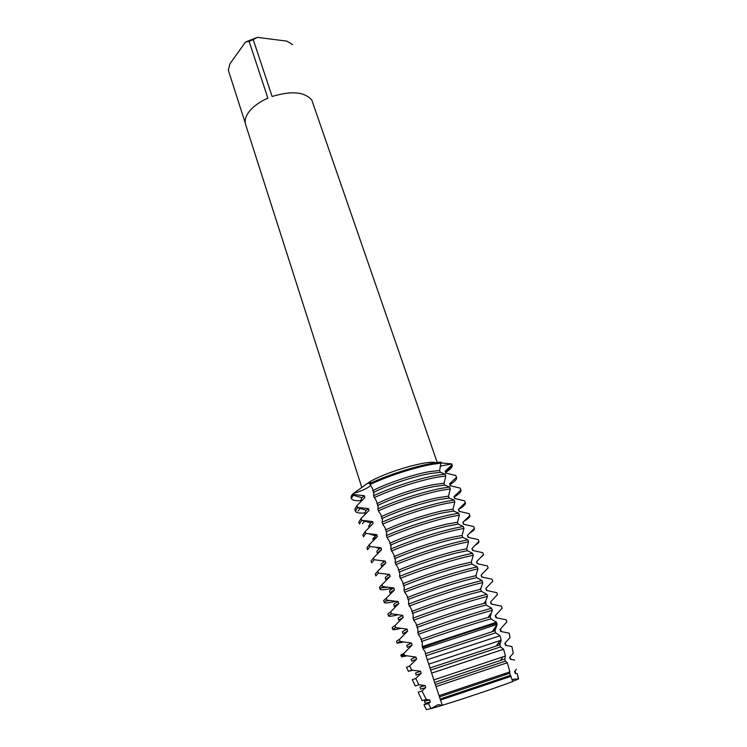 <?xml version="1.0" encoding="UTF-8"?>
<svg xmlns="http://www.w3.org/2000/svg" width="747" height="747" viewBox="0 0 747 747"><rect width="100%" height="100%" fill="white"/><g stroke="black" fill="none" stroke-linecap="round" stroke-linejoin="round"><path stroke-width="1.12" d="M442.299 705.289C463.037 698.968 499.995 686.484 512.741 681.507L509.659 673.308L509.893 671.87L507.288 662.738L505.448 661.095L504.729 659.022L434.642 682.413L442.299 705.289L438.059 704.692L442.299 705.289L431.038 708.604L438.059 704.692L431.038 708.604L426.322 709.641L424.016 704.71L428.433 703.665L430.328 702.012L429.656 699.902L426.313 699.566L421.99 691.04L425.725 687.613L425.052 685.522L418.871 684.794L415.762 678.472L421.149 673.327L420.486 671.254L411.681 670.087L409.692 665.96L416.611 659.153L415.958 657.099L404.678 655.474L403.847 653.382L412.111 645.1L411.457 643.055L400.065 641.44L399.421 639.413L407.647 631.15L407.003 629.123L395.667 627.555L395.023 625.538L403.221 617.311L402.577 615.304L391.297 613.782L390.662 611.784L398.823 603.585L398.188 601.596L386.965 600.121L386.339 598.132L394.463 589.971L393.837 587.992L382.669 586.563L382.044 584.593L390.139 576.46L389.514 574.499L378.402 573.108L377.786 571.156L385.854 563.051L385.228 561.109L374.172 559.764L373.556 557.822L381.596 549.755L380.979 547.822L369.97 546.515L369.363 544.6L377.366 536.551L376.759 534.637L365.806 533.377L365.208 531.472L373.173 523.46L372.566 521.555L361.679 520.332L361.072 518.446L369.018 510.462L368.411 508.576L357.57 507.4L356.982 505.514L364.891 497.567L364.293 495.691L353.499 494.551L353.21 493.618L366.768 483.888L370.391 482.441L369.625 483.645L372.408 488.482L373.958 493.272L373.537 495.765L376.619 501.517L378.178 506.335L377.795 508.94L378.412 510.864L380.867 514.655L382.436 519.51L382.081 522.209L382.707 524.151L385.144 527.896L386.731 532.788L386.395 535.59L387.03 537.551L389.458 541.239L391.055 546.169L390.746 549.073L393.8 554.685L395.415 559.662L395.135 562.668L398.188 568.243L399.804 573.257L399.561 576.367L402.605 581.904L404.239 586.965L404.024 590.177L404.678 592.203L407.05 595.676L408.702 600.775L408.516 604.099L411.541 609.561L413.203 614.697L413.044 618.133L413.707 620.197L416.06 623.558L417.741 628.741L418.283 634.362L420.626 637.667L422.316 642.887L422.223 646.557M518.595 678.818L517.316 673.747L518.353 679.135C515.019 678.948 512.984 679.172 512.227 679.807C512.984 679.172 515.019 678.948 518.353 679.135L512.685 681.311M437.135 462.216L311.788 100.051C304.673 91.834 291.451 90.639 272.123 96.494L253.242 39.638L249.087 41.3L267.884 98.165C259.592 101.844 253.345 106.326 249.143 111.602C245.595 116.289 244.418 120.594 245.614 124.516L361.753 487.296M435.987 462.748C428.358 459.554 384.63 472.281 368.813 482.431L365.292 484.822M467.93 539.829L462.748 537.373L462.076 535.44L463.971 528.409L463.299 526.476L458.182 524.161L457.519 522.246L459.377 515.15L458.705 513.226L453.662 511.06L452.999 509.155L454.82 501.984L454.157 500.079L449.171 498.044L448.517 496.157L450.292 488.93L449.638 487.035L444.717 485.139L444.063 483.262L445.8 475.97L445.147 474.093L440.291 472.328L439.647 470.47L441.029 462.178C424.912 463.233 390.308 473.598 369.625 483.645C390.308 473.598 424.912 463.233 441.029 462.178L436.864 462.262M441.29 462.953L451.758 463.906L440.226 466.165L451.758 463.906L452.168 465.036C452.663 466.744 450.609 469.144 446.024 472.216M445.501 471.478L447.649 469.956C450.264 467.986 451.683 466.324 451.916 464.989C451.599 466.679 449.461 468.845 445.501 471.478M360.624 500.63C355.105 500.91 352.033 500.219 351.398 498.557L351.109 497.633L353.21 493.618C362.239 490.714 368.066 487.996 370.689 485.457C368.066 487.996 362.239 490.714 353.21 493.618C351.23 495.532 350.604 497.016 351.323 498.072M245.287 123.152L228.339 70.237L229.917 63.869L245.483 42.065L249.087 41.3M253.242 39.638L257.267 37.35L245.483 42.065M257.267 37.35L286.895 41.141L292.656 44.615M445.147 474.093L436.435 475.344C418.722 478.51 391.036 487.492 373.537 495.765M440.291 472.328L429.973 473.561C413.614 476.418 387.609 485.148 373.304 492.572M456.548 477.557L455.819 475.522L456.548 477.557C456.996 479.163 454.895 481.47 450.245 484.476M439.647 470.47L429.329 471.674C412.979 474.513 386.983 483.234 372.697 490.686M444.063 483.262L433.755 484.616C417.396 487.632 391.297 496.382 376.89 503.693M374.163 497.679C391.671 489.425 419.375 480.433 437.088 477.249L445.8 475.97M369.933 484.598C387.329 476.212 414.921 467.267 432.625 464.279L441.346 463.112M444.717 485.139L434.399 486.512C418.04 489.546 391.932 498.314 377.506 505.598M452.168 465.036L451.758 463.906M449.638 487.035L440.926 488.407C423.204 491.75 395.406 500.789 377.795 508.94M460.955 490.181L460.227 488.146L460.955 490.181C461.375 491.694 459.181 493.926 454.391 496.876M448.517 496.157L438.209 497.661C421.85 500.845 395.649 509.631 381.129 516.793M378.412 510.864C396.05 502.74 423.857 493.692 441.58 490.312L450.292 488.93M449.171 498.044L438.863 499.566C422.503 502.787 396.283 511.574 381.745 518.717M454.157 500.079L445.445 501.564C427.714 505.112 399.813 514.197 382.081 522.209M465.4 502.899L464.671 500.863L465.4 502.899C465.783 504.318 463.457 506.503 458.425 509.454M452.999 509.155L442.71 510.799C426.332 514.169 400.028 522.993 385.396 530.006M382.707 524.151C400.457 516.158 428.376 507.064 446.108 503.487L454.82 501.984M453.662 511.06L443.363 512.731C426.995 516.121 400.663 524.945 386.022 531.939M458.705 513.226L450.002 514.823C432.27 518.567 404.258 527.709 386.395 535.59M469.882 515.71L469.153 513.675L469.882 515.71C470.199 516.831 468.425 518.567 464.569 520.902M457.519 522.246L447.238 524.049C430.86 527.606 404.444 536.449 389.691 543.312M387.03 537.551C404.911 529.688 432.933 520.538 450.674 516.765L459.377 515.15M458.182 524.161L447.901 525.991C431.523 529.576 405.089 538.419 390.326 545.263M463.299 526.476L454.596 528.194C436.855 532.135 408.74 541.332 390.746 549.073M474.392 528.624L473.663 526.588L474.392 528.624C474.653 529.511 473.281 530.884 470.274 532.742M462.076 535.44L451.804 537.401C435.417 541.145 408.889 550.016 394.033 556.73M391.391 551.053C409.393 543.321 437.527 534.124 455.268 530.155L463.971 528.409M462.748 537.373L452.467 539.353C436.089 543.125 409.543 552.005 394.668 558.7M496.466 622.223L422.223 646.547L422.559 647.593C445.072 639.609 481.133 627.797 496.82 623.241L496.466 622.223L490.872 618.871L490.172 616.845L492.32 610.243L491.619 608.207L486.092 605.014L485.643 601.027L487.502 596.33L486.801 594.313L481.348 591.269L480.657 589.28L482.721 582.529L482.03 580.531L476.642 577.636L475.951 575.461L477.977 568.841L477.286 566.852L471.973 564.116L471.292 562.146L473.271 555.254L472.59 553.284L467.342 550.688L466.67 548.746L468.602 541.78L467.921 539.829L459.228 541.668C441.486 545.814 413.25 555.058 395.135 562.668M478.939 541.631L478.211 539.595L478.939 541.631C479.144 542.322 478.089 543.405 475.755 544.871M466.67 548.746L456.408 550.856C440.011 554.788 413.38 563.696 398.403 570.25M395.779 564.657C413.913 557.075 442.159 547.822 459.909 543.639L468.602 541.78M467.342 550.688L457.08 552.827C440.693 556.786 414.034 565.703 399.038 572.23M472.59 553.284L463.896 555.245C446.146 559.606 417.806 568.906 399.561 576.367M483.524 554.741L482.795 552.715L483.524 554.741L481.096 557.225M471.292 562.146L461.039 564.424C444.652 568.551 417.9 577.487 402.801 583.883M400.215 578.374C418.469 570.932 446.827 561.623 464.578 557.243L473.271 555.254M471.973 564.116L461.721 566.413C445.324 570.559 418.563 579.504 403.445 585.881M477.286 566.852L468.602 568.943C450.843 573.509 422.391 582.865 404.024 590.177M488.136 567.953L487.417 565.927L488.136 567.953L486.344 569.793M475.96 575.657L465.717 578.094C449.32 582.417 422.457 591.391 407.246 597.619M404.678 592.203C423.063 584.91 451.533 575.545 469.293 570.941L477.977 568.841M476.642 577.636L466.399 580.102C450.002 584.443 423.129 593.426 407.89 599.636M482.03 580.531L473.346 582.744C455.586 587.525 427.023 596.928 408.516 604.099M492.796 581.269L492.068 579.242L492.796 581.269L491.526 582.567M480.657 589.28L470.433 591.876C454.027 596.395 427.06 605.397 411.718 611.476M409.179 606.144C427.695 598.991 456.277 589.579 474.037 584.761L482.721 582.529M481.348 591.269L471.124 593.893C454.718 598.44 427.732 607.451 412.372 613.502M486.801 594.313L478.127 596.657C460.367 601.652 431.682 611.121 413.044 618.133M497.483 594.687L496.755 592.66L497.483 594.687L496.643 595.546M485.401 603.006L475.185 605.77C458.779 610.495 431.691 619.524 416.228 625.435M413.707 620.197C432.364 613.194 461.067 603.725 478.827 598.692L487.502 596.33M486.092 605.014L475.876 607.806C459.47 612.559 432.364 621.597 416.891 627.48M491.619 608.207L482.945 610.682C465.185 615.902 436.388 625.416 417.62 632.289M502.208 608.207L501.48 606.181L502.208 608.207L501.704 608.712M490.172 616.845L479.966 619.777C463.56 624.707 436.36 633.764 420.776 639.507M418.283 634.362C437.079 627.517 465.885 617.984 483.654 612.736L492.32 610.243M490.872 618.871L480.676 621.831C464.26 626.789 437.042 635.856 421.439 641.57M506.615 620.897L506.251 619.814L506.83 621.943L500.004 629.441L500.705 631.458L509.137 633.139L510.042 637.555L504.813 643.307L505.514 645.333L511.891 646.529L513.254 653.326L511.891 646.529M504.729 659.022L505.43 656.025L503.581 649.227L500.546 646.902L499.836 644.848L501.181 640.198L500.014 635.734L495.691 632.83L494.99 630.785L425.36 653.69L434.633 682.413M494.99 630.785L497.11 624.399L496.83 623.241M422.559 647.593L422.979 648.713L497.11 624.399M495.691 632.83L426.033 655.773M500.014 635.734L427.079 659.797M499.836 644.848L429.983 667.995M428.666 664.176L501.181 640.198M500.546 646.902L430.655 670.087M503.581 649.227L431.813 673.075M434.138 679.798L505.43 656.025M505.448 661.095L435.324 684.523M507.288 662.738L436.379 686.465M509.659 673.308L439.339 696.951M439.329 695.578L509.893 671.87M510.388 675.4L440.02 699.08M511.172 676.25L440.702 699.976M422.979 648.713L425.22 651.888L425.36 653.69M431.038 708.604L428.433 703.665M452.075 464.821L445.156 471.245L445.791 473.084L455.819 475.522M456.464 477.361L449.535 483.879L450.18 485.727L460.227 488.146M460.88 489.995L453.952 496.615L454.596 498.473L464.671 500.863M465.325 502.722L458.397 509.435L459.05 511.312L469.153 513.675M469.807 515.551L462.879 522.358L463.532 524.254L473.663 526.588M474.326 528.484L467.398 535.384L468.052 537.289L478.211 539.595M478.883 541.51L471.945 548.513L472.608 550.436L482.795 552.715M483.468 554.629L476.53 561.735L477.202 563.677L487.417 565.927M488.09 567.86L481.152 575.069L481.834 577.02L492.068 579.242M492.749 581.194L485.811 588.505L486.493 590.466L496.755 592.66M497.446 594.621L490.508 602.045L491.19 604.024L501.48 606.181M502.18 608.17L495.233 615.687L495.933 617.685L506.251 619.814M513.254 653.326L509.659 657.285L510.369 659.33L514.608 660.068M516.448 669.293L514.543 671.366L515.262 673.43L517.316 673.747M514.851 671.049L515.719 673.122L515.262 673.43M430.328 702.012L425.164 703.244L424.501 701.181L427.742 699.734M515.01 671.067L514.543 671.366M429.656 699.902L424.501 701.181M422.074 700.546L426.313 699.566M509.781 657.155L510.855 659.106L510.369 659.33M510.154 657.071L509.659 657.285M504.813 643.307L505.336 643.186L506.036 645.203L505.514 645.333M500.004 629.441L500.555 629.413L501.246 631.411L500.705 631.458M495.233 615.687L495.812 615.743L496.503 617.722L495.933 617.685M490.508 602.045L491.787 604.127L491.19 604.024M487.016 590.569L486.493 590.466M487.091 590.578L485.811 588.505M482.422 577.132L481.152 575.069M477.791 563.798L476.53 561.735M473.206 550.558L471.945 548.513M468.649 537.42L467.398 535.384M464.12 524.385L462.879 522.358M459.638 511.452L458.397 509.435M455.184 498.613L453.952 496.615M450.768 485.877L449.535 483.879M446.379 473.234L445.156 471.245M421.99 691.04L418.133 692.142L422.102 700.63M425.725 687.613L420.664 689.107L420.01 687.063L423.624 685.737M425.052 685.522L420.01 687.063M415.762 678.472L412.297 679.667L415.229 685.933L418.871 684.794M421.149 673.327L416.191 675.092L415.547 673.056L420.486 671.254M412.54 670.246L408.413 671.357L411.681 670.087M409.692 665.96L406.527 667.342M416.611 659.153L411.765 661.179L411.121 659.162L415.958 657.099M406.732 655.885L401.653 656.912L404.678 655.474M403.847 653.382L400.812 654.932L401.214 655.987M412.111 645.1L407.367 647.378L406.732 645.371L411.457 643.055M403.399 642.093L397.096 643.176L400.065 641.44M399.421 639.413L396.461 641.178L397.096 643.176M407.647 631.15L403.007 633.68L402.372 631.701L407.003 629.123M400.439 628.451C395.574 629.618 393.015 629.973 392.782 629.516L395.667 627.555M395.023 625.538L392.156 627.536L392.782 629.516M403.221 617.311L398.674 620.094L398.048 618.124L402.577 615.304M397.712 614.902C391.895 616.238 388.823 616.592 388.496 615.967L391.297 613.782M390.662 611.784L387.88 613.997L388.496 615.967M390.504 614.221L392.222 613.978M398.823 603.585C395.723 605.117 394.239 606.125 394.379 606.611L393.762 604.659C393.613 604.155 395.088 603.128 398.188 601.596M395.312 601.438C388.375 602.978 384.686 603.343 384.247 602.512L386.965 600.121M386.339 598.132L383.631 600.56L384.247 602.512M385.527 601.018L389.355 600.597M394.463 589.971C391.4 591.568 389.953 592.66 390.121 593.239L389.504 591.297C389.327 590.7 390.774 589.598 393.837 587.992M392.446 588.216C384.705 589.869 380.568 590.186 380.027 589.168L382.669 586.563M382.044 584.593L379.42 587.226L380.027 589.168M380.877 587.824L386.722 587.319M390.139 576.46C387.114 578.131 385.695 579.298 385.891 579.961L385.275 578.038C385.088 577.384 386.367 576.282 389.131 574.714L388.347 574.471M377.786 571.156L375.237 574.004L375.844 575.928L378.402 573.108M385.854 563.051C382.856 564.797 381.474 566.039 381.698 566.786L381.091 564.881C380.877 564.19 381.988 563.098 384.425 561.595L382.464 561.006M385.228 561.109L384.425 561.595M373.556 557.822L371.091 560.876L371.689 562.78L374.172 559.764M381.596 549.755C378.682 551.538 377.328 552.845 377.524 553.676L376.927 551.818C376.712 551.109 377.665 550.025 379.784 548.587L376.311 547.56M380.979 547.822L379.784 548.587M369.363 544.6L366.973 547.85L367.571 549.745L369.97 546.515M377.366 536.551C374.779 538.223 373.444 539.511 373.36 540.426M376.759 534.637L372.8 538.858L373.313 540.473M365.208 531.472L362.893 534.917L363.481 536.804L365.806 533.377M373.173 523.46L369.307 527.205M372.566 521.555L370.727 522.909L368.701 526L369.139 527.373M371.455 525.076L370.932 525.141M361.072 518.446L358.831 522.088L359.428 523.955L361.679 520.332M369.018 510.462L365.358 514.011M368.411 508.576L366.301 510.248L364.639 513.236L365.003 514.375M364.583 512.965C359.064 513.348 356.002 512.769 355.395 511.209L357.57 507.4M356.982 505.514L354.816 509.361L355.395 511.209M364.891 497.567L361.501 500.854M364.293 495.691L361.94 497.689L360.605 500.565M351.398 498.557L353.499 494.551M404.174 654.409L401.13 655.941M428.274 700.303L428.106 699.771L428.274 700.303M423.689 685.951L423.512 685.401L423.689 685.951M419.142 671.721L418.955 671.142L419.142 671.721M414.622 657.603L414.436 656.996L414.622 657.603M410.15 643.597L409.944 642.971L410.15 643.597M405.705 629.702L405.5 629.049L405.705 629.702M401.298 615.911L401.083 615.239L401.298 615.911M396.928 602.241L396.704 601.54L396.928 602.241M392.586 588.664L392.362 587.945L392.586 588.664M384.014 561.847L383.771 561.081L384.014 561.847M379.775 548.587L379.523 547.803L379.775 548.587M479.891 589.448L480.704 588.309M484.009 603.343L485.643 601.027M488.136 617.395L490.891 613.427M492.254 631.598L496.82 624.959M496.382 645.959L500.051 640.553M500.499 660.469L502.908 656.884M504.608 675.148L505.803 673.346M499.706 644.885L498.828 642.345M494.859 630.823L494.169 628.825M490.041 616.873L489.528 615.388M485.261 603.034L484.924 602.054M480.526 589.308L480.349 588.804M375.218 535.692L369.672 534.077M370.727 522.909L361.809 520.36M364.489 521.126L362.454 523.675M366.301 510.248L357.243 507.699M360.138 508.511L358.074 511.079M361.94 497.689L352.873 495.186M401.653 656.912L401.158 655.857M408.413 671.357L406.499 667.267"/></g></svg>
